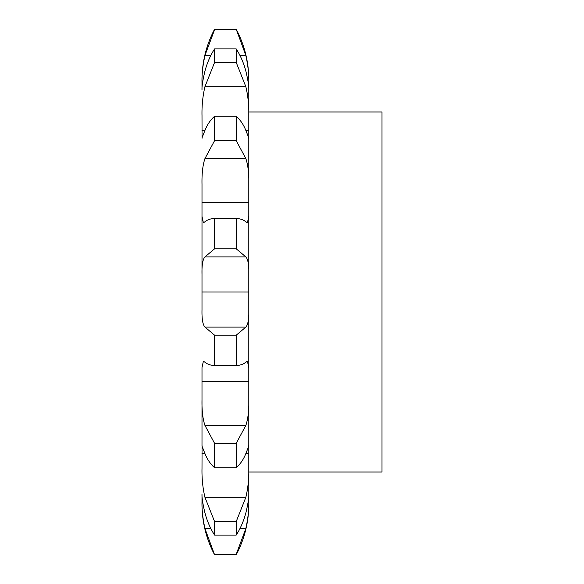 <?xml version="1.0" encoding="UTF-8"?>
<svg xmlns="http://www.w3.org/2000/svg" width="584" height="584" viewBox="0 0 584 584"><rect width="100%" height="100%" fill="white"/><g stroke="black" fill="none" stroke-linecap="round" stroke-linejoin="round"><path stroke-width="0.88" d="M214.598 554.34L236.199 554.34L245.849 528.556C248.032 518.337 249.01 509.518 248.799 502.101L248.799 504.174A108.003 108.003 0 0 1 236.199 554.8L214.598 554.8A108.003 108.003 0 0 1 201.998 504.174L201.998 502.101C201.787 509.518 202.772 518.337 204.947 528.556L214.598 554.8M236.199 554.34L236.199 554.8M248.799 504.174L248.799 81.899C248.799 79.147 248.799 79.147 248.799 81.899L248.799 79.825C248.733 61.919 244.535 45.048 236.199 29.2L245.849 55.444C248.032 65.663 249.01 74.482 248.799 81.899M201.998 504.174L201.998 494.13C201.787 497.502 202.772 503.773 204.947 512.942C207.225 521.322 210.444 528.717 214.598 535.119L236.199 535.119C240.36 528.717 243.572 521.322 245.849 512.942C248.032 503.773 249.01 497.502 248.799 494.13L248.799 468.463C249.01 478.449 248.032 488.071 245.849 497.32L236.199 521.6L236.199 535.119M214.598 535.119L214.598 521.6L204.947 497.32C202.772 488.071 201.787 478.449 201.998 468.463L202.057 445.709M201.998 446.125L201.998 399.872L201.998 446.125L204.947 453.564C207.225 459.331 210.444 464.061 214.598 467.74L236.199 467.74C240.36 464.061 243.572 459.331 245.849 453.564L248.799 446.125L248.799 399.872L248.799 453.556L245.857 453.556M214.598 467.74L214.598 443.387L204.947 425.415C202.772 418.976 201.787 410.457 201.998 399.872L201.998 367.591L203.371 361.284L204.947 362.189C207.225 364.197 210.444 365.321 214.598 365.562L236.199 365.562C240.36 365.321 243.572 364.197 245.849 362.189L247.426 361.284L248.799 367.591L248.799 309.914C249.01 319.003 248.032 324.726 245.849 327.091L236.199 335.194L236.199 365.562M214.598 365.562L214.598 335.194L204.947 327.091C202.772 324.726 201.787 319.003 201.998 309.914L201.998 274.086C201.787 264.997 202.772 259.274 204.947 256.909L214.598 248.806L236.199 248.806L245.849 256.909C248.032 259.274 249.01 264.997 248.799 274.086L248.799 202.334L201.998 202.334L201.998 184.128C201.787 173.543 202.772 165.024 204.947 158.585L214.598 140.613L236.199 140.613L245.849 158.585C248.032 165.024 249.01 173.543 248.799 184.128L248.799 137.875L245.849 130.436L248.799 130.436M214.598 248.806L214.598 218.438C210.444 218.679 207.225 219.803 204.947 221.811L203.371 222.716L201.998 216.408L201.998 274.086L201.998 202.334M202.057 138.291L201.998 115.537C201.787 105.551 202.772 95.929 204.947 86.68L214.598 62.4L236.199 62.4L245.849 86.68C248.032 95.929 249.01 105.551 248.799 115.537L248.799 89.87C249.01 86.498 248.032 80.227 245.849 71.058C243.572 62.678 240.36 55.283 236.199 48.881L236.199 62.4M214.598 62.4L214.598 48.881C210.444 55.283 207.225 62.678 204.947 71.058C202.772 80.227 201.787 86.498 201.998 89.87L201.998 81.899C201.998 79.147 201.998 79.147 201.998 81.899L201.998 81.899C201.787 74.482 202.772 65.663 204.947 55.444L214.598 29.66L236.199 29.66M248.799 292.007L201.998 291.993M201.998 381.651L248.799 381.651L248.799 367.591M248.74 445.709L248.799 446.125M214.598 443.387L236.199 443.387L245.849 425.415C248.032 418.976 249.01 410.457 248.799 399.872L248.799 399.872M214.598 218.438L236.199 218.438C240.36 218.679 243.572 219.803 245.849 221.811L247.426 222.716L248.799 216.408M201.998 137.875L204.947 130.436C207.225 124.669 210.444 119.939 214.598 116.26L214.598 140.613M236.199 29.2L214.598 29.2L214.598 29.66M248.74 138.291L248.799 137.875M236.199 443.387L236.199 467.74M236.199 218.438L236.199 248.806M214.598 116.26L236.199 116.26L236.199 140.613M236.199 116.26C240.36 119.939 243.572 124.669 245.849 130.436M248.799 111.997L382.002 111.997L382.002 472.003L248.799 472.003M214.598 521.6L236.199 521.6M214.598 335.194L236.199 335.194M214.598 48.881L236.199 48.881M204.947 528.556L210.853 528.556M239.944 528.556L245.849 528.556M204.947 497.32L245.849 497.32M201.998 453.556L204.947 453.556M204.947 425.415L245.849 425.415M204.947 327.091L245.849 327.091M204.947 256.909L245.849 256.909M204.947 158.585L245.849 158.585M201.998 130.436L204.947 130.436M204.947 55.444L210.853 55.444M239.944 55.444L245.849 55.444M204.947 86.68L245.849 86.68M201.998 81.899L201.998 79.825C202.064 61.919 206.269 45.048 214.598 29.2"/></g></svg>
